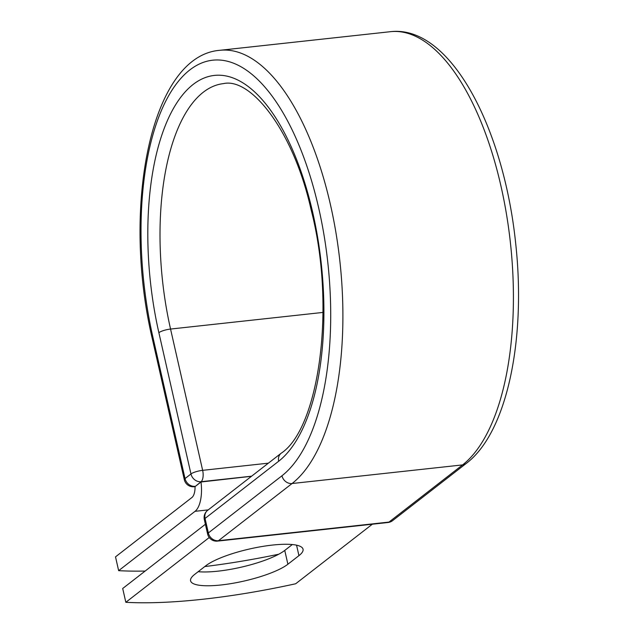 <?xml version="1.0" encoding="UTF-8"?>
<svg xmlns="http://www.w3.org/2000/svg" width="634" height="634" viewBox="0 0 634 634"><rect width="100%" height="100%" fill="white"/><g stroke="black" fill="none" stroke-linecap="round" stroke-linejoin="round"><path stroke-width="0.95" d="M221.131 584.968A51.996 12.062 167.2 0 0 287.891 564.228L298.939 555.646A51.996 12.062 167.2 0 0 303.044 549.21A51.996 12.062 167.2 0 0 261.319 546.643A51.996 12.062 167.2 0 0 205.733 565.813L194.686 574.396A51.996 12.062 167.2 0 0 190.58 580.831A51.996 12.062 167.2 0 0 221.131 584.968M198.173 571.694A51.996 12.062 167.2 0 0 217.993 571.163A51.996 12.062 167.2 0 0 284.753 550.423L292.322 544.543M118.645 570.663L195.042 511.321A28.379 12.276 -96.2 0 0 201.01 481.991L195.486 486.278A9.098 3.939 83.8 0 1 195.058 486.54A13.829 5.983 -96.2 0 1 191.912 497.516L115.515 556.858L118.645 570.663A227.392 52.749 167.2 0 0 145.146 571.06M204.782 566.558A227.392 52.749 167.2 0 0 278.778 554.211M251.468 476.3L201.01 481.991M372.34 524.207L295.674 583.763A227.392 52.749 -12.8 0 1 125.833 602.3L122.703 588.495L205.4 524.255M209.228 537.529L125.833 602.3M284.753 550.423L287.891 564.228M208.237 509.879L195.042 511.321M251.619 476.189L201.081 481.705L195.486 486.278M323.007 312.419L170.554 329.054A9.098 2.108 167.2 0 0 158.872 332.684A198.593 85.915 -96.2 0 1 193.069 84.504A198.593 85.915 -96.2 0 1 312.855 213.079A198.593 85.915 -96.2 0 1 278.659 461.259A9.098 7.925 52.2 0 1 281.234 453.183L207.619 510.362A9.098 7.925 52.2 0 0 205.051 518.438L208.348 532.956A9.098 7.925 52.2 0 0 218.461 540.699L292.076 483.52L462.59 464.904A223.002 96.479 -96.2 0 0 506.487 214.237A223.002 96.479 -96.2 0 0 390.338 31.7L219.824 50.308A223.002 96.479 -96.2 0 1 335.972 232.852A223.002 96.479 -96.2 0 1 292.076 483.52A9.098 7.925 52.2 0 1 281.964 475.777A213.904 92.54 -96.2 0 0 318.791 208.467A213.904 92.54 -96.2 0 0 189.764 69.986A213.904 92.54 -96.2 0 0 152.937 337.296A9.098 2.108 167.2 0 0 152.223 338.421L184.32 479.7A9.098 2.108 -12.8 0 1 185.033 478.575L190.969 473.963A9.098 2.108 -12.8 0 1 202.65 470.341L268.388 463.161M152.937 337.296L185.033 478.575A9.098 7.925 -127.8 0 0 195.145 486.318A9.098 3.939 83.8 0 1 194.178 486.73L195.058 486.635M281.234 453.183C318.64 428.695 336.48 307.752 311.167 210.028C293.463 130.128 250.549 77.3 223.453 83.617A189.495 81.984 -96.2 0 0 170.554 329.054L202.65 470.341A9.098 3.939 83.8 0 1 201.081 481.705A9.098 7.925 -127.8 0 1 190.969 473.963L158.872 332.684M281.964 475.777L208.348 532.956A9.098 2.108 167.2 0 0 207.635 534.082A9.098 9.098 0 0 0 217.486 541.111A9.098 3.939 83.8 0 0 218.461 540.699L388.975 522.083L462.59 464.904A9.098 7.925 52.2 0 0 466.204 463.462C507.081 432.657 526.133 339.705 515.743 243.963C503.776 126.863 449.752 24.457 390.338 31.7M278.659 461.259L205.051 518.438A9.098 2.108 167.2 0 0 204.33 519.563L207.635 534.082M217.486 541.111L388 522.503A9.098 3.939 83.8 0 0 388.975 522.083A9.098 7.925 52.2 0 0 392.597 520.641L466.204 463.462M296.561 545.177L298.939 555.646M219.824 50.308C150.337 55.8 121.577 208.039 152.223 338.421M184.32 479.7A9.098 9.098 0 0 0 194.178 486.73M207.619 510.362A9.098 9.098 0 0 0 204.33 519.563M388 522.503A9.098 9.098 0 0 0 392.597 520.641"/></g></svg>
